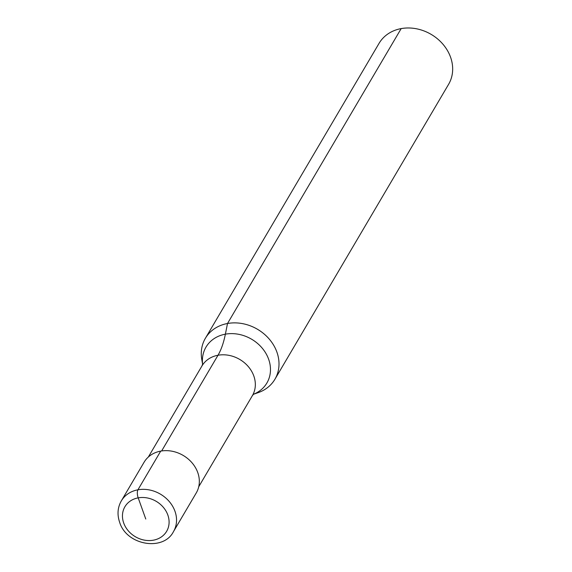 <?xml version="1.0" encoding="UTF-8"?>
<svg xmlns="http://www.w3.org/2000/svg" width="572" height="572" viewBox="0 0 572 572"><rect width="100%" height="100%" fill="white"/><g stroke="black" fill="none" stroke-linecap="round" stroke-linejoin="round"><path stroke-width="0.86" d="M253.425 394.301L258.294 392.599A40.355 34.22 -149.5 0 0 274.917 379.25A40.355 34.22 -149.5 0 0 269.383 339.239A40.355 34.22 -149.5 0 0 227.513 323.502A40.355 34.22 -149.5 0 0 205.369 338.302A40.355 34.22 -149.5 0 0 201.759 359.309L202.631 364.385M274.917 379.25L448.577 84.356A40.355 34.22 -149.5 0 0 443.043 44.337A40.355 34.22 -149.5 0 0 401.172 28.6A40.355 34.22 -149.5 0 0 379.029 43.401L205.369 338.302M160.718 451.108A30.266 25.668 -149.5 0 0 144.108 462.205L121.321 500.9C117.596 507.464 117.038 514.6 119.648 522.308C126.569 545.388 163.499 551.587 173.48 531.617A30.266 25.668 -149.5 0 0 174.968 511.254A30.266 25.668 -149.5 0 0 137.931 489.804L160.718 451.108A30.266 25.668 -149.5 0 1 192.12 462.912A30.266 25.668 -149.5 0 1 196.267 492.921L173.48 531.617M161.64 450.958L218.003 355.248A100.886 38.131 79.7 0 0 225.375 334.17L227.513 323.502L401.172 28.6M145.774 519.026L138.195 497.862A6.056 2.288 -100.3 0 1 137.931 489.804A30.266 25.668 -149.5 0 0 121.321 500.9M253.696 394.072L252.366 395.667A29.258 24.811 -149.5 0 0 253.811 375.976A29.258 24.811 -149.5 0 0 218.003 355.248A29.258 24.811 -149.5 0 0 201.945 365.973L148.312 457.057M253.468 394.265A35.342 29.973 -149.5 0 0 268.633 359.216A35.342 29.973 -149.5 0 0 225.375 334.17A35.342 29.973 -149.5 0 0 202.645 364.328M138.195 497.862A24.21 20.535 -149.5 0 0 123.716 523.037A24.21 20.535 -149.5 0 0 153.353 540.19A24.21 20.535 -149.5 0 0 167.832 515.014A24.21 20.535 -149.5 0 0 138.195 497.862M202.702 364.042L201.945 365.973M252.366 395.667L198.734 486.751"/></g></svg>
